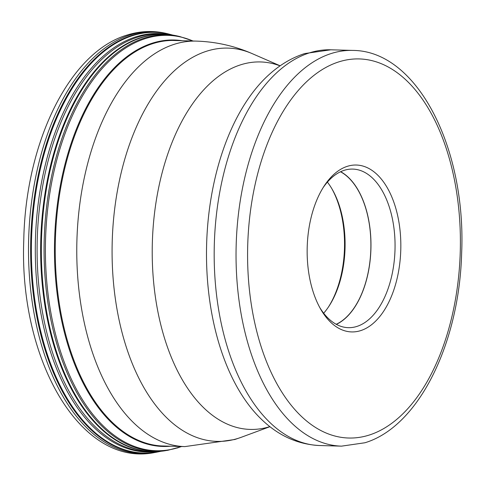 <?xml version="1.0" encoding="UTF-8"?>
<svg xmlns="http://www.w3.org/2000/svg" width="486" height="486" viewBox="0 0 486 486"><rect width="100%" height="100%" fill="white"/><g stroke="black" fill="none" stroke-linecap="round" stroke-linejoin="round"><path stroke-width="0.73" d="M347.265 166.346A83.477 46.802 91.6 0 0 324.053 186.168A83.477 46.802 91.6 0 0 320.578 308.993A83.477 46.802 91.6 0 0 360.715 330.608A83.477 46.802 91.6 0 0 400.349 233.651A83.477 46.802 91.6 0 0 347.265 166.346M319.691 307.395A79.321 44.469 91.6 0 0 348.31 327.667A79.321 44.469 91.6 0 0 356.937 326.416A79.321 44.469 91.6 0 0 395.015 241.931A79.321 44.469 91.6 0 0 352.793 169.085A79.321 44.469 91.6 0 0 344.161 170.337A79.321 44.469 91.6 0 0 323.075 187.711M340.668 171.71A79.321 44.469 -88.4 0 1 370.921 248.954A79.321 44.469 -88.4 0 1 336.348 324.362M336.203 324.284A79.175 44.39 91.6 0 0 370.842 248.954A79.175 44.39 91.6 0 0 340.516 171.783M327.388 182.122A79.175 44.39 -88.4 0 1 332.357 189.57A79.175 44.39 -88.4 0 1 329.065 306.065A79.175 44.39 -88.4 0 1 323.682 313.215M328.572 306.806A81.253 45.556 91.6 0 0 331.908 188.805M177.396 447.964A3.973 3.232 -107.5 0 0 178.441 447.545L180.033 446.464M172.7 35.083L168.089 33.85A210.638 118.092 91.6 0 0 168.077 33.844A210.638 118.092 91.6 0 0 132.149 35.35A210.638 118.092 91.6 0 0 31.25 271.382A210.638 118.092 91.6 0 0 156.249 452.259A210.638 118.092 91.6 0 0 156.261 452.259L154.39 452.581A211.027 118.311 -88.4 0 1 29.124 271.413A211.027 118.311 -88.4 0 1 130.205 34.919A211.027 118.311 -88.4 0 1 166.236 33.419L168.077 33.844M160.587 451.324A210.432 117.977 91.6 0 1 32.21 274.651A210.432 117.977 91.6 0 1 132.806 35.575A210.432 117.977 -88.4 0 1 172.354 35.028M156.717 451.585A209.345 117.363 -88.4 0 1 35.751 268.284A209.345 117.363 -88.4 0 1 136.195 36.742A209.345 117.363 -88.4 0 1 168.508 34.542M166.71 34.391A209.023 117.187 91.6 0 0 137.836 37.1A209.023 117.187 91.6 0 0 37.41 265.271A209.023 117.187 91.6 0 0 154.919 451.634M167.986 450.249L148.765 451.445A208.761 117.041 91.6 0 0 148.777 451.445A208.761 117.041 91.6 0 1 40.715 256.851A208.761 117.041 91.6 0 1 141.262 37.452A208.761 117.041 -88.4 0 1 160.562 34.239A208.761 117.041 -88.4 0 1 160.574 34.233L177.323 35.976A208.713 117.011 -88.4 0 1 177.329 35.982L179.68 36.517A208.227 116.743 91.6 0 0 144.415 38.066A208.227 116.743 91.6 0 0 44.657 271.17A208.227 116.743 91.6 0 0 167.986 450.249A208.227 116.743 91.6 0 0 168.028 450.236L181.709 446.513M165.605 450.65A208.713 117.011 -88.4 0 1 41.942 271.206A208.713 117.011 -88.4 0 1 141.93 37.519A208.713 117.011 -88.4 0 1 177.323 35.976M193.173 41.018L179.729 36.529A208.227 116.743 91.6 0 0 179.68 36.517M181.503 446.506A207.771 116.482 -88.4 0 1 178.441 447.545A207.771 116.482 -88.4 0 1 46.565 279.444A207.771 116.482 -88.4 0 1 145.533 38.546A207.771 116.482 -88.4 0 1 192.966 41.012M182.122 40.709A203.312 113.985 91.6 0 0 152.452 43.126A203.312 113.985 91.6 0 0 54.833 266.468A203.312 113.985 91.6 0 0 170.659 446.203M165.732 446.063A202.875 113.736 -88.4 0 1 55.416 261.614A202.875 113.736 -88.4 0 1 153.005 43.57A202.875 113.736 -88.4 0 1 177.196 40.569M160.945 445.929L184.844 446.604A202.826 113.712 -88.4 0 1 76.891 260.332A202.826 113.712 -88.4 0 1 174.243 44.305A202.826 113.712 -88.4 0 1 196.308 41.11L172.409 40.435M280.161 65.81L252.149 53.612A196.727 110.292 91.6 0 0 206.629 51.212A196.727 110.292 91.6 0 0 113.226 279.687A196.727 110.292 91.6 0 0 238.316 438.299A196.727 110.292 91.6 0 0 241.299 437.272L234.847 439.496L184.844 446.604M269.882 426.617A183.811 103.05 -88.4 0 1 153.266 278.077A183.811 103.05 -88.4 0 1 240.558 64.845A183.811 103.05 -88.4 0 1 280.082 65.865M260.125 418.009A194.303 108.937 -88.4 0 1 206.629 244.312A194.303 108.937 -88.4 0 1 269.858 73.908C280.507 64.45 292.104 57.67 304.649 53.569L330.838 49.797A197.942 110.972 91.6 0 0 309.303 52.919A197.942 110.972 91.6 0 0 214.296 263.746A197.942 110.972 91.6 0 0 319.654 445.528C297.298 444.447 277.457 435.274 260.125 418.009L260.733 418.604M319.654 445.528L341.518 446.148A197.942 110.972 -88.4 0 1 236.16 264.366A197.942 110.972 -88.4 0 1 331.166 53.539A197.942 110.972 -88.4 0 1 352.702 50.416L330.838 49.797M369.263 435.043A189.631 106.312 -88.4 0 1 248.686 282.147A189.631 106.312 -88.4 0 1 338.718 61.91A189.631 106.312 -88.4 0 1 459.294 214.8A189.631 106.312 -88.4 0 1 369.263 435.043M154.39 452.581C80.646 467.544 18.99 359.786 23.765 240.534C25.412 143.066 69.14 52.081 127.217 35.028C140.199 30.952 153.205 30.418 166.236 33.419M160.933 451.287L156.261 452.259M341.518 446.148L364.913 442.764C418.75 426.635 459.24 343.395 461.633 253.388C466.378 148.643 417.529 50.641 352.702 50.416M269.961 426.678L241.299 437.272M252.149 53.612C234.361 45.878 215.748 41.711 196.308 41.11"/></g></svg>

